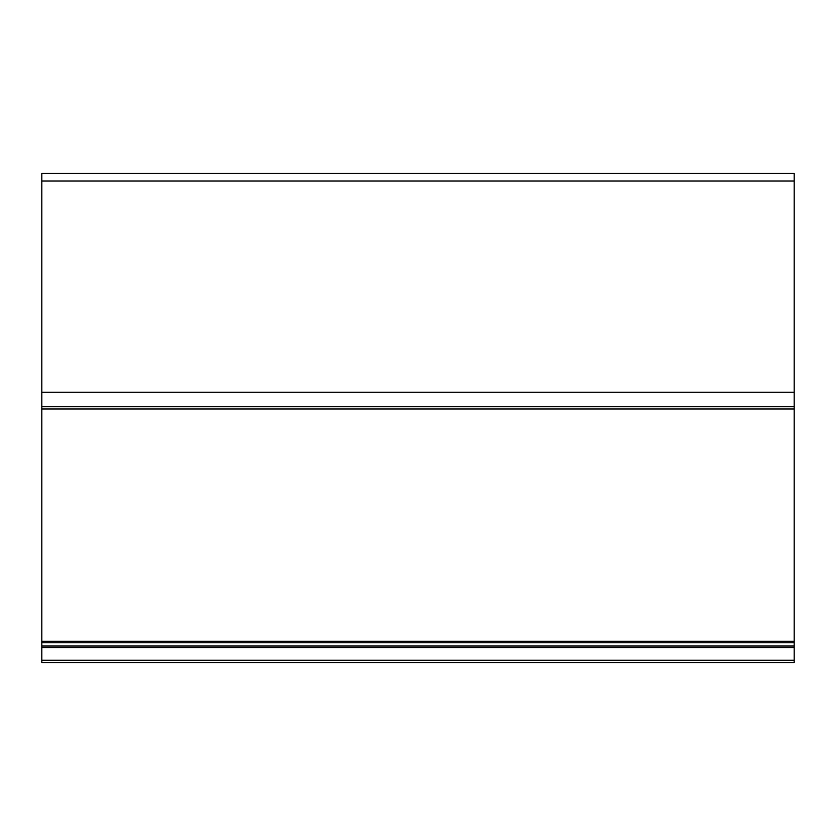 <?xml version="1.0" encoding="UTF-8"?>
<svg xmlns="http://www.w3.org/2000/svg" width="836" height="836" viewBox="0 0 836 836"><rect width="100%" height="100%" fill="white"/><g stroke="black" fill="none" stroke-linecap="round" stroke-linejoin="round"><path stroke-width="1.25" d="M794.2 392.262L794.2 662.53L41.8 662.53L41.8 173.47L794.2 173.47L794.2 392.262L41.8 392.262M794.2 406.714L41.8 406.714M794.2 662.53L41.8 662.53M794.2 180.994L41.8 180.994M794.2 408.971L41.8 408.971M794.2 641.264L41.8 641.264M794.2 642.769L41.8 642.769M794.2 646.029L41.8 646.029M794.2 647.524L41.8 647.524M794.2 660.273L41.8 660.273"/></g></svg>
